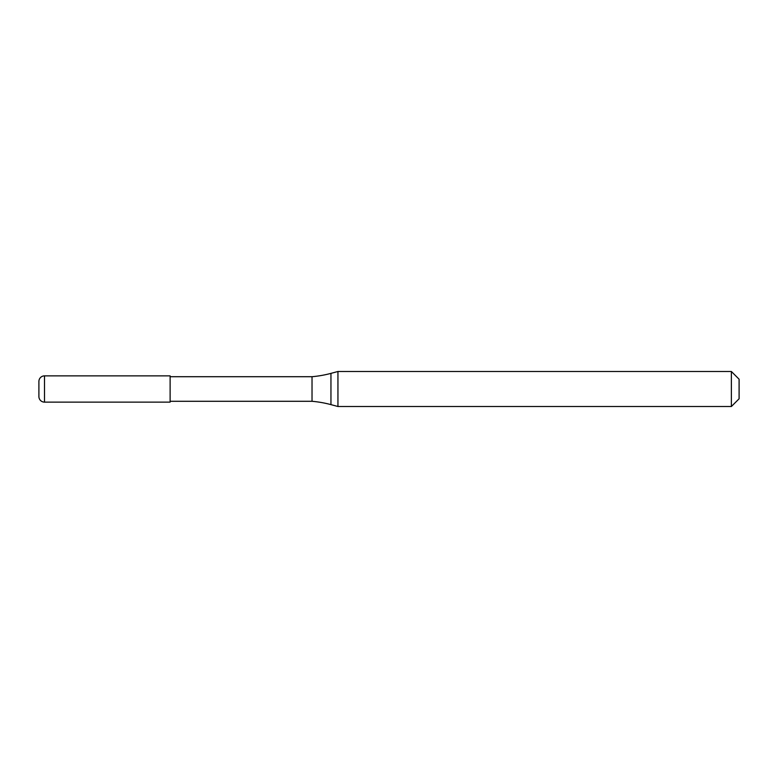 <?xml version="1.0" encoding="UTF-8"?>
<svg xmlns="http://www.w3.org/2000/svg" width="778" height="778" viewBox="0 0 778 778"><rect width="100%" height="100%" fill="white"/><g stroke="black" fill="none" stroke-linecap="round" stroke-linejoin="round"><path stroke-width="1.17" d="M38.9 381.473A5.602 5.602 0 0 1 44.502 375.871A5.602 5.602 0 0 0 38.9 381.473L38.9 396.527A5.602 5.602 0 0 0 44.502 402.129L170.119 402.129L170.119 375.871L44.502 375.871L170.119 375.871M170.119 401.292L312.027 401.292A110.272 110.272 0 0 1 330.951 404.628L337.944 406.505L731.378 406.505L739.1 398.783L739.1 379.217L731.378 371.495L731.378 406.505M170.119 376.708L312.027 376.708L312.027 401.292M312.027 376.708A110.272 110.272 0 0 0 330.951 373.372L337.944 371.495L337.944 406.505M337.944 371.495L731.378 371.495M44.502 375.871L44.502 402.129M330.951 373.372L330.951 404.628"/></g></svg>
